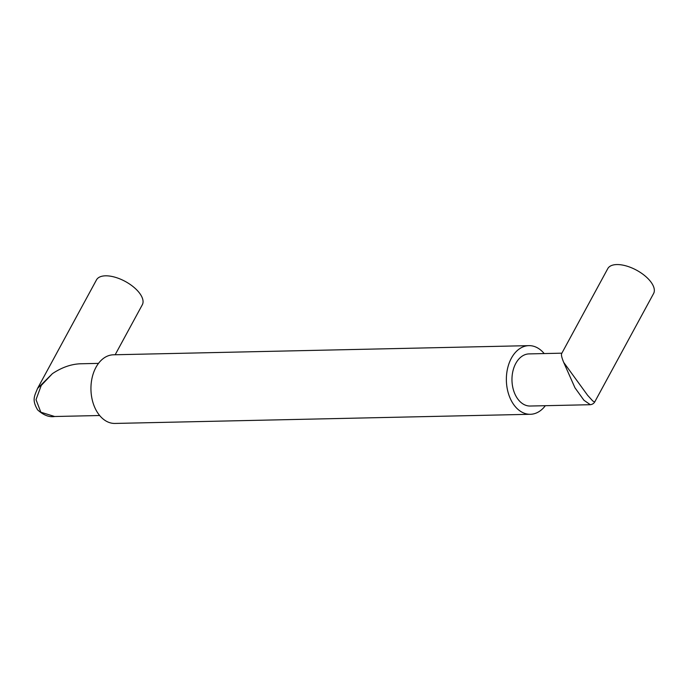 <?xml version="1.0" encoding="UTF-8"?>
<svg xmlns="http://www.w3.org/2000/svg" width="688" height="688" viewBox="0 0 688 688"><rect width="100%" height="100%" fill="white"/><g stroke="black" fill="none" stroke-linecap="round" stroke-linejoin="round"><path stroke-width="1.03" d="M545.335 405.705A34.331 23.263 -91.3 0 1 530.388 414.288A34.331 23.263 -91.3 0 1 515.209 406.531A34.331 23.263 -91.3 0 1 507.529 368.665A34.331 23.263 -91.3 0 1 528.874 345.643A34.331 23.263 -91.3 0 1 544.053 353.408A34.331 23.263 -91.3 0 1 544.182 353.563M563.696 362.395L587.612 395.299L592.729 400.932L594.656 402.084L653.6 293.518A26.075 12.367 28.5 0 0 649.859 280.661A26.075 12.367 28.5 0 0 616.818 264.562A26.075 12.367 28.5 0 0 607.771 268.638L561.649 353.589C561.081 354.776 561.769 357.708 563.696 362.395L574.97 387.8L583.923 400.253L590.347 404.707L530.207 406.032A26.075 17.664 -91.3 0 1 513.859 391.3A26.075 17.664 -91.3 0 1 515.768 363.453A26.075 17.664 -91.3 0 1 529.055 353.899L561.872 353.176M530.388 414.288L114.965 423.438A34.331 23.263 -91.3 0 1 99.786 415.672A34.331 23.263 -91.3 0 1 92.106 377.807A34.331 23.263 -91.3 0 1 113.451 354.793L528.874 345.643M99.657 415.518L54.636 416.507L40.824 412.207L36.017 399.659L41.228 385.469L52.408 373.653C61.739 367.444 71.053 364.158 80.35 363.78L98.504 363.376M54.636 416.507C49.192 417.401 43.542 415.208 37.694 409.945C31.476 399.685 34.735 395.695 37.53 388.462L96.483 279.896A26.075 12.367 28.5 0 1 114.991 277.204A26.075 12.367 28.5 0 1 138.572 291.91A26.075 12.367 28.5 0 1 142.313 304.775L115.171 354.75M37.53 388.462L52.408 373.653M590.347 404.707L590.347 404.707C592.222 404.458 593.649 403.581 594.656 402.084L594.656 402.084"/></g></svg>
